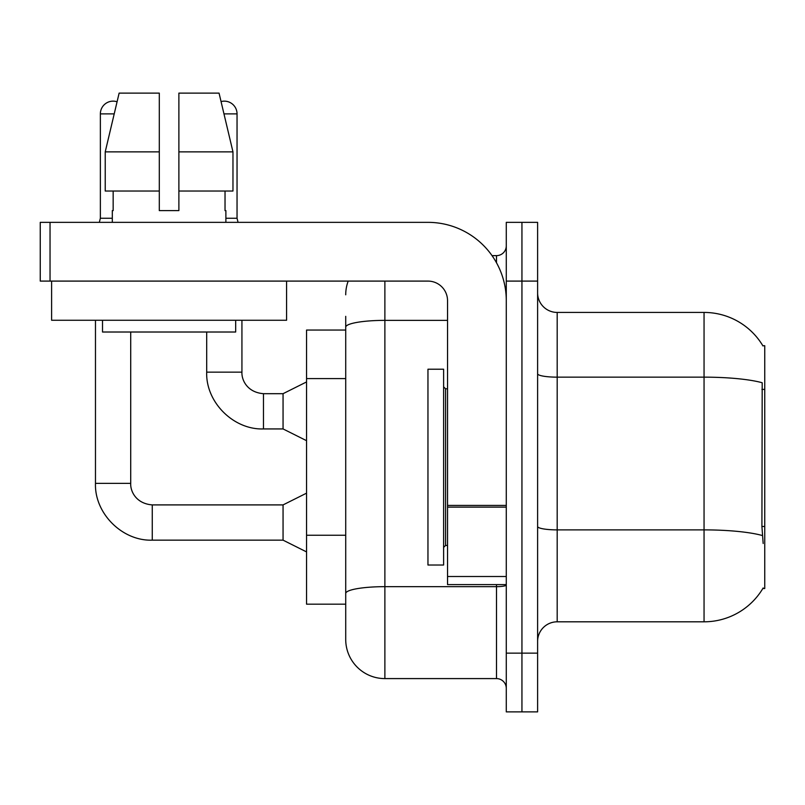 <?xml version="1.0" encoding="UTF-8"?>
<svg xmlns="http://www.w3.org/2000/svg" width="805" height="805" viewBox="0 0 805 805"><rect width="100%" height="100%" fill="white"/><g stroke="black" fill="none" stroke-linecap="round" stroke-linejoin="round"><path stroke-width="1.21" d="M763.17 543.486L761.912 526.47L762.194 382.747A68.536 11.904 180 0 0 704.053 377.153L704.053 312.431A68.536 68.536 0 0 1 762.969 345.959A68.536 68.536 0 0 0 704.053 312.431A68.536 68.536 0 0 1 762.828 345.717L764.75 345.717L764.75 588.515L762.828 588.515L763.17 587.942A68.536 68.536 0 0 1 704.053 621.812L557.191 621.812A19.582 19.582 0 0 0 537.609 641.394M345.717 330.05L306.554 330.05L306.554 604.183L345.717 604.183L345.717 639.432L345.717 330.05M521.942 653.137L521.942 711.882L537.609 711.882L537.609 653.137L521.942 653.137L521.942 711.882L506.285 711.882L506.285 653.137L521.942 653.137L521.942 281.096L521.942 653.137M506.285 653.137L506.285 222.351L521.942 222.351L521.942 281.096L521.942 222.351L537.609 222.351L537.609 653.137M762.828 345.717A68.536 68.536 0 0 0 704.053 312.431L557.191 312.431A19.582 19.582 0 0 1 537.609 292.849A19.582 19.582 0 0 0 557.191 312.431L557.191 621.812M384.881 281.096L384.881 678.595L496.494 678.595L496.494 584.601M492.036 255.638L496.494 255.638A9.791 9.791 0 0 0 506.285 245.847M345.717 364.886L345.717 316.345M345.717 600.268L345.717 548.95M506.285 688.386A9.791 9.791 0 0 0 496.494 678.595M345.717 294.801A39.163 39.163 0 0 1 348.193 281.096M384.881 678.595A39.163 39.163 0 0 1 345.717 639.432M112.308 218.246L100.363 218.246L100.363 113.877A12.729 12.729 0 0 1 117.077 101.782L105.224 151.863L119.13 93.118L159.299 93.118L159.299 210.608L178.881 210.608L159.299 210.608L178.881 210.608L178.881 93.118L219.051 93.118L221.063 101.571A12.729 12.729 0 0 1 237.042 113.877L237.042 218.246L238.069 222.351M306.554 551.908L283.058 540.155L283.058 504.906L306.554 493.163M95.473 320.259L95.473 483.372L130.712 483.372L130.712 332.012M306.554 440.687L283.058 428.934L283.058 393.685L306.554 381.942M206.694 332.012L206.694 372.151L241.933 372.151L241.933 320.259M225.883 218.246L237.042 218.246M427.958 467.121L427.958 565.019L443.615 565.019L443.615 369.213L427.958 369.213L427.958 467.121M506.285 584.601L447.54 584.601L447.54 505.419L506.285 505.419L506.285 300.678A78.327 78.327 0 0 0 427.958 222.351L50.041 222.351L50.041 281.096L427.958 281.096A19.582 19.582 0 0 1 447.54 300.678L447.54 505.419M50.041 281.096L40.25 281.096L40.25 222.351L50.041 222.351M286.58 281.096L286.58 320.259L51.611 320.259L51.611 281.096M112.308 210.608L113.163 210.608L112.308 210.608L112.308 222.351M225.883 210.608L225.028 210.608L225.883 210.608L225.883 222.351M225.028 191.027L225.028 210.608M178.881 210.608L159.299 210.608M113.163 210.608L113.163 191.027M102.517 320.259L102.517 332.012L235.674 332.012L235.674 320.259M232.967 191.027L232.967 151.863L232.967 191.027L178.881 191.027M159.299 191.027L105.224 191.027L105.224 151.863L159.299 151.863M232.967 151.863L219.051 93.118L232.967 151.863L178.881 151.863M764.75 526.47L761.912 526.47M764.75 389.399L761.912 389.399M345.717 378.592L306.554 378.592M345.717 535.245L306.554 535.245M704.053 621.812L704.053 377.153L557.191 377.153A19.582 3.401 0 0 1 537.609 373.751M762.405 535.546A68.536 11.904 180 0 0 704.053 529.881L557.191 529.881A19.582 3.401 -0 0 1 537.609 526.48M537.609 281.096L506.285 281.096M506.285 584.963A9.791 1.701 0 0 1 496.494 586.664L384.881 586.664A39.163 6.802 180 0 0 345.717 593.466M345.717 327.162A39.163 6.802 180 0 1 384.881 320.37L447.54 320.37M496.494 262.762L496.494 255.638M283.058 540.155L152.256 540.155C122.28 541.222 94.396 513.349 95.473 483.372C94.396 513.349 122.28 541.222 152.256 540.155C122.28 541.222 94.396 513.349 95.473 483.372C94.396 513.349 122.28 541.222 152.256 540.155L152.256 504.906C135.954 503.618 130.289 491.201 130.712 483.372C130.289 491.201 135.954 503.618 152.256 504.906C135.954 503.618 130.289 491.201 130.712 483.372C130.289 491.201 135.954 503.618 152.256 504.906C135.954 503.618 130.289 491.201 130.712 483.372M100.363 113.877L114.209 113.877M283.058 428.934L263.476 428.934C233.5 430.001 205.617 402.128 206.694 372.151C205.617 402.128 233.5 430.001 263.476 428.934C233.5 430.001 205.617 402.128 206.694 372.151C205.617 402.128 233.5 430.001 263.476 428.934L263.476 393.685C247.175 392.397 241.51 379.98 241.933 372.151C241.51 379.98 247.175 392.397 263.476 393.685C247.175 392.397 241.51 379.98 241.933 372.151C241.51 379.98 247.175 392.397 263.476 393.685L283.058 393.685M223.981 113.877L237.042 113.877M443.615 386.833L445.578 388.795L445.578 545.438L447.54 545.438M506.285 507.12L447.54 507.12M447.54 576.511L506.285 576.511M283.058 504.906L152.256 504.906M95.473 483.372C94.396 513.349 122.28 541.222 152.256 540.155M100.363 218.246L99.337 222.351M445.578 388.795L447.54 388.795M445.578 545.438L443.615 547.4"/></g></svg>
